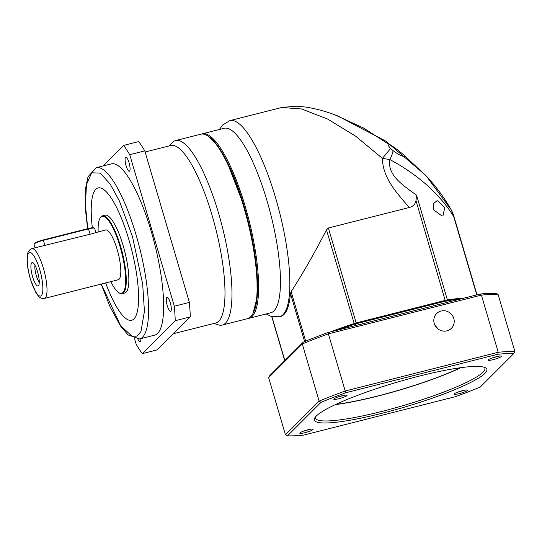 <?xml version="1.0" encoding="UTF-8"?>
<svg xmlns="http://www.w3.org/2000/svg" width="542" height="542" viewBox="0 0 542 542"><rect width="100%" height="100%" fill="white"/><g stroke="black" fill="none" stroke-linecap="round" stroke-linejoin="round"><path stroke-width="0.81" d="M201.488 134.07A95.155 24.126 75.8 0 1 202.234 133.827L224.07 128.298A95.155 24.126 75.8 0 1 267.057 200.906A95.155 24.126 75.8 0 1 270.77 312.788L248.934 318.317A95.155 24.126 75.8 0 1 248.168 318.459M283.967 314.489A101.178 25.657 -104.2 0 0 290.458 293.459L291.129 291.657C302.795 273.608 314.577 253.012 326.474 229.862L328.391 227.986L409.196 207.525C398.356 194.483 382.611 178.833 382.428 158.352L355.511 136.089L327.578 119.03L301.657 108.976L281.718 107.492L229.883 120.615A101.178 25.657 75.8 0 1 275.593 197.816A101.178 25.657 75.8 0 1 282.978 314.739A101.178 25.657 75.8 0 1 279.536 316.779L280.532 316.528A101.178 25.657 -104.2 0 0 283.967 314.489M202.234 133.827A95.155 24.126 75.8 0 1 245.221 206.434A95.155 24.126 75.8 0 1 248.934 318.317M208.121 136.184L216.969 144.897L226.488 160.534L244.3 206.793L252.477 240.289L256.955 271.915L257.138 297.436L252.999 313.439M334.644 114.735L363.35 127.912L388.458 144.064M388.79 144.077C387.361 144.009 387.957 145.48 390.572 148.494L382.428 158.352L389.901 159.592C386.941 175.113 403.417 185.594 415.368 194.341L416.561 195.188L415.971 200.526C415.24 204.259 412.984 206.597 409.196 207.525M389.068 144.172L389.115 144.192C391.575 145.229 401.222 152.458 404.617 155.811L404.359 156.516C401.812 156.259 398.052 154.314 393.072 150.669L390.572 148.494M404.738 156.509L404.359 156.516M450.585 209.07L426.358 176.062L404.617 155.811M330.62 331.88A104.389 15.088 -16.4 0 1 354.048 323.554A4.817 0.698 -16.4 0 1 356.318 322.89L445.348 300.349A4.817 0.698 -16.4 0 1 447.387 299.929A104.389 15.088 -16.4 0 1 464.399 298.019M426.358 176.062L426.358 176.062C436.351 186.834 444.745 198.297 451.547 210.452L453.796 216.807C450.707 211.624 446.852 206.258 442.218 200.723L435.253 193.047L427.55 185.669C416.249 175.649 403.695 166.956 389.901 159.592C391.676 155.94 392.733 152.966 393.072 150.669M442.123 216.034L433.356 209.673L433.525 203.609L436.764 200.919L437.638 200.791L444.758 207.566L442.956 215.912L442.123 216.034M453.932 217.369L476.777 294.882M496.248 356.738A6.944 1.003 -16.4 0 1 501.364 356.087A6.944 1.003 -16.4 0 1 493.383 359.603A6.944 1.003 -16.4 0 1 488.186 359.969A6.944 1.003 -16.4 0 1 496.248 356.738M491.96 358.045A5.339 0.772 163.6 0 0 493.267 357.747A5.339 0.772 163.6 0 0 497.149 356.521M307.856 429.806A6.944 1.003 -16.4 0 1 312.971 429.162A6.944 1.003 -16.4 0 1 304.99 432.672A6.944 1.003 -16.4 0 1 299.794 433.038A6.944 1.003 -16.4 0 1 307.856 429.806M303.567 431.12A5.339 0.772 163.6 0 0 304.875 430.815A5.339 0.772 163.6 0 0 308.757 429.589M315.437 416.988A88.326 12.764 163.6 0 0 315.437 418.119A88.326 12.764 163.6 0 0 381.941 411.412A88.326 12.764 163.6 0 0 482.997 372.212A88.326 12.764 163.6 0 0 484.907 368.242A88.326 12.764 163.6 0 0 484.291 367.286M484.954 373.357A89.931 13.001 -16.4 0 1 386.832 412.035A89.931 13.001 -16.4 0 1 314.733 418.004A89.931 13.001 -16.4 0 1 316.284 416.053A89.931 13.001 -16.4 0 1 401.812 380.823A89.931 13.001 -16.4 0 1 485.436 367.761A89.931 13.001 -16.4 0 1 484.954 373.357M462.265 390.721A6.944 1.003 -16.4 0 1 467.38 390.071A6.944 1.003 -16.4 0 1 459.399 393.587A6.944 1.003 -16.4 0 1 454.203 393.953A6.944 1.003 -16.4 0 1 462.265 390.721M457.976 392.029A5.339 0.772 163.6 0 0 459.284 391.731A5.339 0.772 163.6 0 0 463.166 390.504M341.846 395.823A6.944 1.003 -16.4 0 1 346.955 395.179A6.944 1.003 -16.4 0 1 338.974 398.688A6.944 1.003 -16.4 0 1 333.777 399.054A6.944 1.003 -16.4 0 1 341.846 395.823M337.551 397.137A5.339 0.772 163.6 0 0 338.858 396.832A5.339 0.772 163.6 0 0 342.747 395.606M335.295 404.644A88.326 12.764 163.6 0 0 377.456 396.168A88.326 12.764 163.6 0 0 460.917 367.672M438.153 329.041L434.806 324.949M453.803 318.466A10.44 9.986 45 0 0 436.635 313.567A10.44 9.986 45 0 0 434.23 323.425A10.44 9.986 45 0 0 451.398 328.33A10.44 9.986 45 0 0 453.803 318.466M460.361 367.747A87.526 12.649 -16.4 0 1 377.618 395.999A87.526 12.649 -16.4 0 1 335.803 404.407M303.418 435.151L455.395 396.683A130.886 18.916 163.6 0 0 480.273 387.029L513.728 353.58A130.886 18.916 163.6 0 0 497.827 354.258L345.843 392.726A130.886 18.916 163.6 0 0 320.966 402.381L287.511 435.829A130.886 18.916 163.6 0 0 303.418 435.151M287.511 435.829L285.444 434.799L268.622 377.632L302.3 343.953L319.123 401.121L285.444 434.799M320.966 402.381L319.123 401.121A132.492 19.153 163.6 0 1 345.207 391.006L328.377 333.838A132.492 19.153 163.6 0 0 302.3 343.953L303.242 342.165L269.787 375.613L268.622 377.632M345.843 392.726L345.207 391.006L498.227 352.266L497.827 354.258M513.728 353.58L514.9 351.562A132.492 19.153 163.6 0 0 498.227 352.266L481.404 295.099L480.104 294.042L328.12 332.51A130.886 18.916 163.6 0 0 303.242 342.165M328.12 332.51L328.377 333.838L481.404 295.099A132.492 19.153 163.6 0 1 498.078 294.394L496.005 293.364A130.886 18.916 163.6 0 0 480.104 294.042M514.9 351.562L498.078 294.394M355.87 325.491L355.416 323.94A104.389 15.088 163.6 0 0 337.693 330.092M459.962 299.137A104.389 15.088 163.6 0 0 446.71 300.83L447.164 302.382M355.416 323.94L446.71 300.83M173.501 333.682L215.669 323.012A91.537 23.211 -104.2 0 0 212.098 215.377A91.537 23.211 -104.2 0 0 170.737 145.527L145.12 152.011M213.907 323.452L218.365 324.861A95.155 24.126 -104.2 0 0 222.274 325.065A95.155 24.126 -104.2 0 0 218.568 213.182A95.155 24.126 -104.2 0 0 175.574 140.574A95.155 24.126 -104.2 0 0 172.227 142.614L168.982 145.974M222.274 325.065L247.423 318.696A95.155 24.126 -104.2 0 0 250.661 316.779A95.155 24.126 -104.2 0 0 252.741 313.92A95.155 24.126 -104.2 0 0 243.717 206.814A95.155 24.126 -104.2 0 0 207.674 135.886A95.155 24.126 -104.2 0 0 200.723 134.213L175.574 140.574M129.071 162.729A7.229 1.829 75.8 0 1 129.355 171.225A7.229 1.829 75.8 0 1 126.09 165.71A7.229 1.829 75.8 0 1 125.805 157.214A7.229 1.829 75.8 0 1 129.071 162.729M170.31 302.856A7.229 1.829 75.8 0 1 170.595 311.352A7.229 1.829 75.8 0 1 167.329 305.844A7.229 1.829 75.8 0 1 167.051 297.341A7.229 1.829 75.8 0 1 170.31 302.856M140.839 338.642A7.229 1.829 75.8 0 1 140.127 341.826A7.229 1.829 75.8 0 1 137.919 339.211M139.579 338.953A88.326 22.398 75.8 0 0 136.137 235.099A88.326 22.398 75.8 0 0 96.232 167.702L111.293 163.887A88.326 22.398 75.8 0 1 151.198 231.285A88.326 22.398 75.8 0 1 154.639 335.146L139.579 338.953L128.068 334.922L120.642 326.182L110.148 307.043L101.137 284.076M105.67 282.931A68.251 17.31 -104.2 0 0 131.652 320.254A68.251 17.31 75.8 0 1 105.656 282.938M98.149 187.925A68.251 17.31 -104.2 0 0 92.343 227.755A68.251 17.31 75.8 0 1 98.143 187.925A68.251 17.31 75.8 0 1 128.982 240.004A68.251 17.31 75.8 0 1 131.645 320.261M98.149 231.827A39.668 10.061 75.8 0 1 99.931 218.392L100.236 217.837A40.149 10.183 75.8 0 1 102.479 215.818A40.149 10.183 75.8 0 1 120.622 246.454A40.149 10.183 75.8 0 1 122.187 293.662A40.149 10.183 75.8 0 1 119.254 292.958L118.718 292.612A39.668 10.061 75.8 0 1 110.758 281.644M102.479 215.818L105.053 215.167A40.149 10.183 75.8 0 1 123.197 245.804A40.149 10.183 75.8 0 1 124.762 293.012L122.187 293.662M99.931 218.392A39.668 10.061 75.8 0 1 120.067 246.664A39.668 10.061 75.8 0 1 118.718 292.612M44.397 298.446L118.19 279.767A25.698 6.518 75.8 0 0 117.187 249.55A25.698 6.518 75.8 0 0 105.575 229.943L90.155 234.219L31.782 248.622A25.698 6.518 75.8 0 1 43.394 268.229A25.698 6.518 75.8 0 1 44.397 298.446C42.039 298.825 40.013 297.998 38.306 295.966L35.867 292.545L30.366 279.083C28.021 270.939 26.937 263.785 27.1 257.626C26.992 253.067 28.557 250.065 31.782 248.622M37.561 271.813A12.046 3.056 75.8 0 1 38.448 285.722A12.046 3.056 75.8 0 1 32.595 276.779A12.046 3.056 75.8 0 1 32.601 262.64A12.046 3.056 75.8 0 1 37.561 271.813M34.979 265.323A10.041 2.547 -104.2 0 0 36.267 275.539A10.041 2.547 -104.2 0 0 39.261 282.24M189.382 302.409L174.321 306.216L129.728 154.7A122.052 30.948 75.8 0 0 123.637 145.392L138.698 141.577A122.052 30.948 75.8 0 1 144.789 150.886L189.382 302.409A122.052 30.948 75.8 0 1 190.296 316.887L157.349 349.834L142.289 353.641A122.052 30.948 75.8 0 1 136.205 344.333L134.572 338.804M142.289 353.641L175.235 320.701L190.296 316.887M174.321 306.216A122.052 30.948 75.8 0 1 175.235 320.701M129.728 154.7L144.789 150.886M123.637 145.392L103.055 165.974M252.741 313.92L253.25 312.991A94.349 23.923 -104.2 0 0 248.026 220.391A94.349 23.923 -104.2 0 0 208.568 136.455L207.674 135.886M95.846 232.41L94.626 228.27A8.028 1.159 163.6 0 0 94.498 228.135A8.028 1.159 163.6 0 0 88.583 228.887L43.407 240.323A8.028 1.159 163.6 0 0 34.078 244.056A8.028 1.159 163.6 0 0 34.044 244.246L35.088 247.789M94.498 228.135L93.908 227.823A7.547 1.091 163.6 0 0 88.346 228.528L43.17 239.964A7.547 1.091 163.6 0 0 34.403 243.473L34.078 244.056M328.391 227.986L356.372 323.696M445.402 301.156L415.971 200.526M326.474 229.862L354.427 324.265M291.129 291.657L305.695 341.148M290.458 293.459L304.624 341.589M284.848 360.559L271.921 316.636M447.15 300.756L447.387 299.929L416.561 195.188M87.757 228.677L85.44 205.174L86.456 184.626L91.666 172.796L100.304 173.128L110.25 184.158L119.47 201.143L132.458 236.522L142.681 284.15L144.429 311.372L140.967 331.494L137.072 336.101L132.052 336.352L120.46 325.39L101.252 284.049M39.715 269.659C41.741 275.715 44.708 291.914 41.361 295.641C37.838 298.784 32.086 285.363 30.44 278.934C28.414 272.883 25.447 256.678 28.794 252.951C32.317 249.808 38.069 263.229 39.715 269.659M90.155 234.219L88.346 228.528M43.17 239.964L44.972 245.655M219.476 129.463L222.599 125.026L229.883 120.615M266.176 313.953L270.993 316.352L279.536 316.779M337.551 115.832C326.508 111.544 315.878 108.624 305.668 107.065L296.122 106.171L281.711 107.499M425.748 175.405L385.714 141.083L337.53 115.825M271.738 316.582L284.713 360.687M451.533 210.431C452.55 212.532 452.394 211.678 454.108 217.01L477.007 294.821M96.232 167.702L88.021 176.733L85.65 187.959L85.622 211.163L87.635 228.704"/></g></svg>
